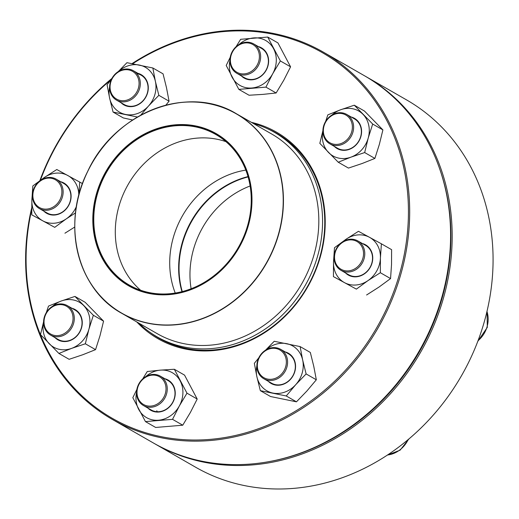 <?xml version="1.0" encoding="UTF-8"?>
<svg xmlns="http://www.w3.org/2000/svg" width="519" height="519" viewBox="0 0 519 519"><rect width="100%" height="100%" fill="white"/><g stroke="black" fill="none" stroke-linecap="round" stroke-linejoin="round"><path stroke-width="0.78" d="M154.707 443.739L195.598 467.21A211.791 185.056 -60.1 0 0 461.527 375.652A211.791 185.056 -60.1 0 0 406.461 99.849L365.564 76.377A211.791 185.056 119.9 0 1 420.63 352.18A211.791 185.056 119.9 0 1 154.707 443.739A211.791 185.056 119.9 0 1 153.916 443.278M364.773 75.923A211.791 185.056 119.9 0 1 365.564 76.377M270.801 461.307A210.844 184.232 -60.1 0 0 439.288 167.767M73.607 323.356A16.945 14.804 119.9 0 1 50.499 335.04A16.945 14.804 119.9 0 1 44.258 317.343A16.945 14.804 119.9 0 1 67.366 305.652A16.945 14.804 119.9 0 1 73.607 323.356M72.394 322.961A16.005 13.981 -60.1 0 0 55.319 305.483A16.005 13.981 -60.1 0 0 47.891 331.92A16.005 13.981 -60.1 0 0 72.394 322.961M248.082 176.908A86.595 75.664 -60.1 0 0 182.26 291.587M253.512 123.58A117.897 103.015 119.9 0 1 274.356 132.287A117.897 103.015 119.9 0 1 305.01 285.813A117.897 103.015 119.9 0 1 156.978 336.786A117.897 103.015 119.9 0 1 138.949 323.181M96.365 194.125A87.776 76.695 119.9 0 1 230.786 144.97A87.776 76.695 119.9 0 1 190.025 289.991A87.776 76.695 119.9 0 1 96.365 194.125M96.936 194.242A87.114 76.118 119.9 0 1 230.352 145.456A87.114 76.118 119.9 0 1 189.889 289.388A87.114 76.118 119.9 0 1 96.936 194.242M97.3 194.359A86.835 75.871 119.9 0 1 215.735 134.453A86.835 75.871 119.9 0 1 238.318 247.531A86.835 75.871 119.9 0 1 129.289 285.074A86.835 75.871 119.9 0 1 97.3 194.359M181.948 291.665A86.595 75.664 119.9 0 1 182.15 242.989A86.595 75.664 119.9 0 1 247.998 176.603M132.04 63.616A211.791 185.056 119.9 0 1 323.084 51.991A211.791 185.056 119.9 0 1 387.518 119.389A211.791 185.056 119.9 0 1 346.763 370.715A211.791 185.056 119.9 0 1 112.227 419.358A211.791 185.056 119.9 0 1 31.717 207.762M39.859 180.644A211.791 185.056 119.9 0 1 111.909 78.44M112.227 419.358L153.118 442.83A211.791 185.056 -60.1 0 0 387.661 394.187A211.791 185.056 -60.1 0 0 428.415 142.861A211.791 185.056 -60.1 0 0 363.975 75.463L323.084 51.991M31.724 209.507A210.844 184.232 -60.1 0 0 240.303 434.293A210.844 184.232 -60.1 0 0 386.363 119.675A210.844 184.232 -60.1 0 0 132.669 63.733M111.384 79.413A210.844 184.232 -60.1 0 0 40.404 180.249M251.345 122.335A119.072 104.04 119.9 0 1 312.756 170.07A119.072 104.04 119.9 0 1 278.878 322.014A119.072 104.04 119.9 0 1 136.782 321.936M150.121 332.426A118.131 103.216 -60.1 0 0 158.846 338.129A118.131 103.216 -60.1 0 0 289.667 310.998A118.131 103.216 -60.1 0 0 312.399 170.809A118.131 103.216 -60.1 0 0 276.458 133.221A118.131 103.216 -60.1 0 0 267.136 128.563M71.862 308.234A17.412 15.213 119.9 0 1 79.673 332.251A17.412 15.213 119.9 0 1 54.995 337.622M43.57 322.085A25.885 22.615 -60.1 0 0 49.253 343.766A25.885 22.615 -60.1 0 0 71.674 348.359A25.885 22.615 -60.1 0 0 88.892 329.273A25.885 22.615 -60.1 0 0 83.695 305.594A25.885 22.615 -60.1 0 0 61.274 301.001A25.885 22.615 -60.1 0 0 52.679 306.21M43.577 321.825L40.501 334.599L58.913 353.452L69.124 359.31L82.793 354.736L95.554 349.644L100.011 335.65L103.566 321.138L93.355 315.273L74.944 296.427L61.274 301.001L48.514 306.093L46.314 312.594M103.566 321.138L85.155 302.285L74.944 296.427M95.554 349.644L85.337 343.786L88.892 329.273L93.355 315.273M58.913 353.452L71.674 348.359L85.337 343.786M50.499 335.04L58.238 339.484A16.945 14.804 -60.1 0 0 79.511 332.16A16.945 14.804 -60.1 0 0 75.106 310.096L67.366 305.652M54.936 207.399A16.945 14.804 119.9 0 1 39.334 208.541A16.945 14.804 119.9 0 1 40.605 180.288A16.945 14.804 119.9 0 1 56.201 179.152A16.945 14.804 119.9 0 1 54.936 207.399M54.138 206.419A16.005 13.981 -60.1 0 0 55.105 179.606A16.005 13.981 -60.1 0 0 32.872 194.826A16.005 13.981 -60.1 0 0 54.138 206.419M60.704 181.728A17.412 15.213 119.9 0 1 68.508 205.751A17.412 15.213 119.9 0 1 43.83 211.123M32.412 195.579A25.885 22.615 -60.1 0 0 31.86 200.126A25.885 22.615 -60.1 0 0 42.805 220.834A25.885 22.615 -60.1 0 0 66.257 218.882A25.885 22.615 -60.1 0 0 76.429 206.439M78.784 195.442A25.885 22.615 -60.1 0 0 67.82 175.513A25.885 22.615 -60.1 0 0 44.368 177.466A25.885 22.615 -60.1 0 0 41.52 179.704M82.489 183.603L56.805 169.518L44.368 177.466L32.833 185.932L31.86 200.126L31.795 214.847L54.729 227.348L66.257 218.882L75.527 212.868M78.797 195.384L79.738 182.02M31.795 214.847L54.729 227.348M64.94 233.206L74.749 227.03M39.334 208.541L47.08 212.985A16.945 14.804 -60.1 0 0 68.352 205.66A16.945 14.804 -60.1 0 0 63.947 183.596L56.201 179.152M120.421 101.601A16.945 14.804 119.9 0 1 116.528 100.128A16.945 14.804 119.9 0 1 111.066 80.198A16.945 14.804 119.9 0 1 129.503 69.274A16.945 14.804 119.9 0 1 133.396 70.74A16.945 14.804 119.9 0 1 138.858 90.676A16.945 14.804 119.9 0 1 120.421 101.601M120.272 100.472A16.005 13.981 -60.1 0 0 138.716 80.036A16.005 13.981 -60.1 0 0 114.705 75.119A16.005 13.981 -60.1 0 0 120.272 100.472M137.892 73.322A17.412 15.213 119.9 0 1 145.703 97.338A17.412 15.213 119.9 0 1 121.024 102.71M109.6 87.166A25.885 22.615 -60.1 0 0 109.619 98.136A25.885 22.615 -60.1 0 0 125.566 114.459A25.885 22.615 -60.1 0 0 148.453 106.09A25.885 22.615 -60.1 0 0 155.395 81.399A25.885 22.615 -60.1 0 0 139.449 65.076A25.885 22.615 -60.1 0 0 118.708 71.298M140.707 115.179L148.453 106.09L158.846 95.327L155.395 81.399L152.846 67.983L126.954 62.682L118.274 71.57M165.833 105.188L169.058 101.192L158.846 95.327M132.65 119.993L123.282 117.93L113.071 112.065L137.451 117.028M111.468 79.31L107.07 84.72L109.619 98.136L113.071 112.065M169.058 101.192L166.508 87.776L163.057 73.847L152.846 67.983M116.528 100.128L124.268 104.572A16.945 14.804 -60.1 0 0 145.541 97.248A16.945 14.804 -60.1 0 0 141.136 75.184A16.945 14.804 -60.1 0 0 137.25 73.717M231.701 67.931A16.945 14.804 119.9 0 1 234.958 47.826A16.945 14.804 119.9 0 1 253.72 43.933A16.945 14.804 119.9 0 1 258.877 49.324A16.945 14.804 119.9 0 1 255.614 69.429A16.945 14.804 119.9 0 1 236.852 73.322A16.945 14.804 119.9 0 1 231.701 67.931M232.058 67.185A16.005 13.981 -60.1 0 0 257.171 65.089A16.005 13.981 -60.1 0 0 245.448 42.921A16.005 13.981 -60.1 0 0 232.058 67.185M258.215 46.515A17.412 15.213 119.9 0 1 266.798 53.399A17.412 15.213 119.9 0 1 262.017 75.463A17.412 15.213 119.9 0 1 241.348 75.904M229.923 60.36A25.885 22.615 -60.1 0 0 232.071 77.169A25.885 22.615 -60.1 0 0 251.929 87.996A25.885 22.615 -60.1 0 0 272.689 73.782A25.885 22.615 -60.1 0 0 273.591 48.747A25.885 22.615 -60.1 0 0 253.733 37.919A25.885 22.615 -60.1 0 0 239.038 44.491M265.923 87.127L276.134 92.985L263.049 94.374L249.055 95.243L238.844 89.385L265.923 87.127L272.689 73.782L280.364 60.957L267.726 37.05L240.647 39.308L236.08 46.697M230.228 57.285L226.206 65.472L238.844 89.385M276.134 92.985L283.809 80.166L290.575 66.821L277.937 42.908L267.726 37.05M290.575 66.821L280.364 60.957M236.852 73.322L244.598 77.766A16.945 14.804 -60.1 0 0 263.36 73.873A16.945 14.804 -60.1 0 0 266.617 53.768A16.945 14.804 -60.1 0 0 261.466 48.377L253.72 43.933M323.59 126.117A16.945 14.804 119.9 0 1 346.698 114.427A16.945 14.804 119.9 0 1 352.939 132.131A16.945 14.804 119.9 0 1 329.831 143.815A16.945 14.804 119.9 0 1 323.59 126.117M324.005 126.059A16.005 13.981 -60.1 0 0 341.08 143.536A16.005 13.981 -60.1 0 0 348.509 117.093A16.005 13.981 -60.1 0 0 324.005 126.059M351.194 117.009A17.412 15.213 119.9 0 1 360.887 136.542A17.412 15.213 119.9 0 1 334.327 146.397M322.902 130.853A25.885 22.615 -60.1 0 0 328.585 152.541A25.885 22.615 -60.1 0 0 351.006 157.134A25.885 22.615 -60.1 0 0 368.224 138.048A25.885 22.615 -60.1 0 0 363.028 114.362A25.885 22.615 -60.1 0 0 340.607 109.775A25.885 22.615 -60.1 0 0 332.011 114.984M322.909 130.6L319.834 143.374L338.245 162.226L351.006 157.134L364.669 152.56L368.224 138.048L372.687 124.047L354.276 105.201L340.607 109.775L327.846 114.861L325.653 121.368M364.669 152.56L374.887 158.418L362.126 163.511L348.457 168.085L338.245 162.226M374.887 158.418L379.344 144.425L382.899 129.912L364.487 111.06L354.276 105.201M382.899 129.912L372.687 124.047M329.831 143.815L337.571 148.259A16.945 14.804 -60.1 0 0 360.679 136.575A16.945 14.804 -60.1 0 0 354.438 118.87L346.698 114.427M342.261 242.075A16.945 14.804 119.9 0 1 357.857 240.933A16.945 14.804 119.9 0 1 356.585 269.179A16.945 14.804 119.9 0 1 340.989 270.321A16.945 14.804 119.9 0 1 342.261 242.075M342.261 242.6A16.005 13.981 -60.1 0 0 341.294 269.406A16.005 13.981 -60.1 0 0 363.527 254.193A16.005 13.981 -60.1 0 0 342.261 242.6M362.353 243.515A17.412 15.213 119.9 0 1 372.72 256.853A17.412 15.213 119.9 0 1 364.332 273.889A17.412 15.213 119.9 0 1 345.485 272.903M334.061 257.359A25.885 22.615 -60.1 0 0 333.516 261.913A25.885 22.615 -60.1 0 0 344.46 282.621A25.885 22.615 -60.1 0 0 367.913 280.662A25.885 22.615 -60.1 0 0 380.421 258.001A25.885 22.615 -60.1 0 0 369.476 237.293A25.885 22.615 -60.1 0 0 346.024 239.253A25.885 22.615 -60.1 0 0 343.169 241.491M334.489 247.712L333.516 261.913L333.445 276.627L356.378 289.128L367.913 280.662L380.349 272.715L380.421 258.001L381.394 243.807L369.476 237.293L358.46 231.305L346.024 239.253L334.489 247.712M356.378 289.128L333.445 276.627M366.589 294.993L379.032 287.046L390.56 278.58L391.534 264.385L391.605 249.665L381.394 243.807M390.56 278.58L380.349 272.715M340.989 270.321L348.729 274.765A16.945 14.804 -60.1 0 0 364.332 273.623A16.945 14.804 -60.1 0 0 365.603 245.377L357.857 240.933M276.776 347.873A16.945 14.804 119.9 0 1 280.669 349.339A16.945 14.804 119.9 0 1 286.125 369.275A16.945 14.804 119.9 0 1 267.687 380.2A16.945 14.804 119.9 0 1 263.795 378.727A16.945 14.804 119.9 0 1 258.339 358.798A16.945 14.804 119.9 0 1 276.776 347.873M276.127 348.541A16.005 13.981 -60.1 0 0 257.69 368.983A16.005 13.981 -60.1 0 0 281.694 373.901A16.005 13.981 -60.1 0 0 276.127 348.541M285.165 351.921A17.412 15.213 119.9 0 1 294.74 371.851A17.412 15.213 119.9 0 1 275.109 384.975A17.412 15.213 119.9 0 1 268.297 381.309M256.873 365.772A25.885 22.615 -60.1 0 0 256.886 376.736A25.885 22.615 -60.1 0 0 272.832 393.058A25.885 22.615 -60.1 0 0 295.72 384.689A25.885 22.615 -60.1 0 0 302.661 359.998A25.885 22.615 -60.1 0 0 286.715 343.675A25.885 22.615 -60.1 0 0 265.981 349.897M258.734 357.909L254.342 363.319L256.886 376.736L260.343 390.664L270.555 396.529L296.446 401.829L306.839 391.067L316.331 379.791L313.781 366.375L310.323 352.446L300.112 346.582L274.227 341.281L265.546 350.169M316.331 379.791L306.119 373.927L302.661 359.998L300.112 346.582M296.446 401.829L286.235 395.971L295.72 384.689L306.119 373.927M260.343 390.664L286.235 395.971M263.795 378.727L271.541 383.171A16.945 14.804 -60.1 0 0 275.433 384.644A16.945 14.804 -60.1 0 0 293.871 373.719A16.945 14.804 -60.1 0 0 288.408 353.783L280.669 349.339M165.496 381.543A16.945 14.804 119.9 0 1 162.233 401.648A16.945 14.804 119.9 0 1 143.471 405.54A16.945 14.804 119.9 0 1 138.314 400.149A16.945 14.804 119.9 0 1 141.577 380.038A16.945 14.804 119.9 0 1 160.339 376.152A16.945 14.804 119.9 0 1 165.496 381.543M164.341 381.828A16.005 13.981 -60.1 0 0 139.235 383.924A16.005 13.981 -60.1 0 0 150.951 406.092A16.005 13.981 -60.1 0 0 164.341 381.828M164.834 378.727A17.412 15.213 119.9 0 1 172.645 402.75A17.412 15.213 119.9 0 1 147.967 408.122M136.542 392.578A25.885 22.615 -60.1 0 0 138.69 409.387A25.885 22.615 -60.1 0 0 158.548 420.215A25.885 22.615 -60.1 0 0 179.308 406.001A25.885 22.615 -60.1 0 0 180.21 380.959A25.885 22.615 -60.1 0 0 160.352 370.138A25.885 22.615 -60.1 0 0 145.657 376.703M136.847 389.497L132.819 397.69L145.463 421.603L155.674 427.461L182.753 425.204L190.428 412.378L197.194 399.04L184.556 375.127L174.345 369.269L160.352 370.138L147.26 371.526L142.699 378.915M197.194 399.04L186.983 393.175L174.345 369.269M182.753 425.204L172.542 419.346L179.308 406.001L186.983 393.175M145.463 421.603L172.542 419.346M157.341 411.716A16.945 14.804 119.9 0 1 156.777 410.743M143.471 405.54L151.211 409.984A16.945 14.804 -60.1 0 0 172.49 402.66A16.945 14.804 -60.1 0 0 168.085 380.596L160.339 376.152M250.113 185.984A86.595 75.664 -60.1 0 0 191.122 288.765M271.761 134.051A115.069 100.543 119.9 0 1 301.682 283.906A115.069 100.543 119.9 0 1 157.192 333.652L121.829 313.353A115.069 100.543 119.9 0 1 79.439 193.139A115.069 100.543 119.9 0 1 236.392 113.752A115.069 100.543 119.9 0 1 278.774 233.965A115.069 100.543 119.9 0 1 121.829 313.353C77.039 289.167 61.184 223.313 87.633 171.504C114.44 112.545 188.15 83.909 236.392 113.752L271.761 134.051M278.554 233.881A114.933 100.42 -60.1 0 0 209.825 103.858A114.933 100.42 -60.1 0 0 79.459 193.1A114.933 100.42 -60.1 0 0 148.187 323.123A114.933 100.42 -60.1 0 0 278.554 233.881M140.63 290.238A86.835 75.871 119.9 0 1 118.819 206.711A86.835 75.871 119.9 0 1 225.914 141.642M175.24 293.053A86.595 75.664 119.9 0 1 173.216 237.858A86.595 75.664 119.9 0 1 245.805 170.109M478.018 340.724A25.412 22.207 -60.1 0 0 486.952 311.491M387.576 454.975A25.412 22.207 -60.1 0 0 408.194 439.58M156.978 336.786L164.614 341.165M274.356 132.287L281.992 136.666M133.396 70.74L141.136 75.184M487.03 311.166L487.309 327.359L477.759 341.411M408.953 438.938L400.117 450.168L387.336 455.131"/></g></svg>

